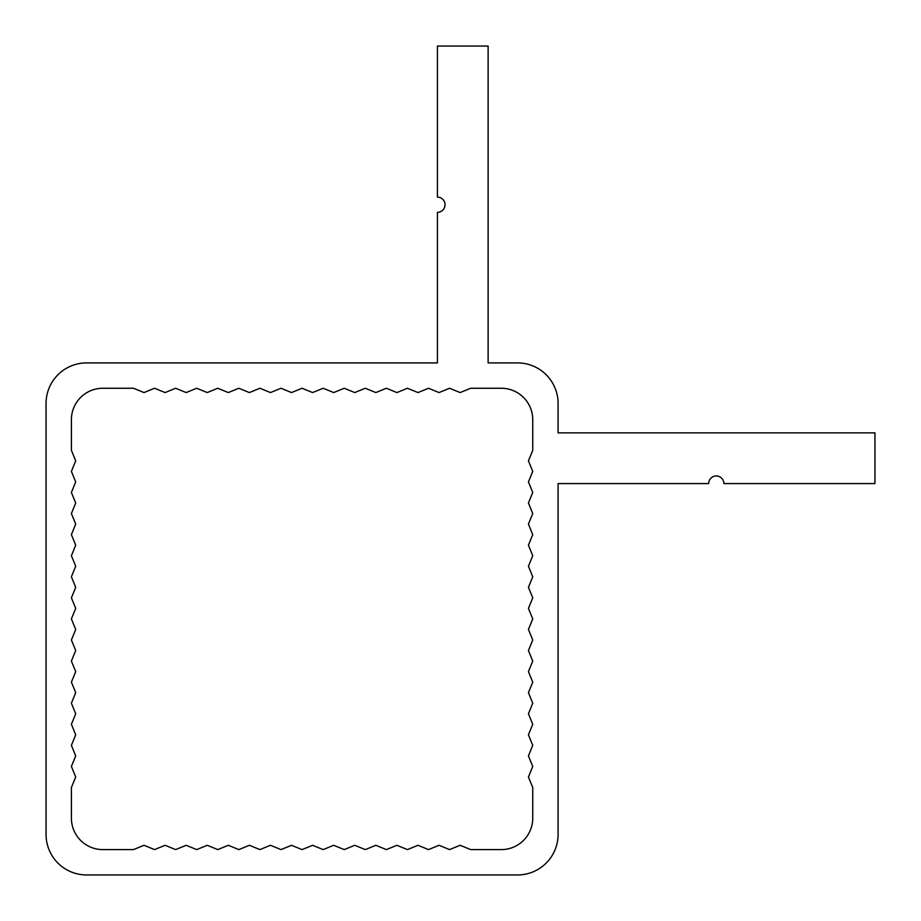 <?xml version="1.0" encoding="UTF-8"?>
<svg xmlns="http://www.w3.org/2000/svg" width="921" height="921" viewBox="0 0 921 921"><rect width="100%" height="100%" fill="white"/><g stroke="black" fill="none" stroke-linecap="round" stroke-linejoin="round"><path stroke-width="1.38" d="M437.429 212.337L437.429 362.909L86.609 362.909A40.559 40.559 0 0 0 46.05 403.467L46.05 834.391A40.559 40.559 0 0 0 86.609 874.95L517.533 874.95A40.559 40.559 0 0 0 558.091 834.391L558.091 483.571L708.663 483.571A7.61 7.61 0 0 1 716.273 475.961A7.61 7.61 0 0 1 723.871 483.571L874.95 483.571L874.95 432.87L558.091 432.87L558.091 403.467A40.559 40.559 0 0 0 517.533 362.909L488.13 362.909L488.13 46.05L437.429 46.05L437.429 197.129A7.61 7.61 0 0 1 445.039 204.727A7.61 7.61 0 0 1 437.429 212.337M71.401 450.334L71.401 419.688A31.429 31.429 0 0 1 102.83 388.259L133.476 388.259L144.01 392.565L154.555 388.259L165.089 392.565L175.623 388.259L186.157 392.565L196.703 388.259L207.237 392.565L217.77 388.259L228.316 392.565L238.85 388.259L249.384 392.565L259.918 388.259L270.463 392.565L280.997 388.259L291.531 392.565L302.076 388.259L312.61 392.565L323.144 388.259L333.678 392.565L344.224 388.259L354.758 392.565L365.292 388.259L375.837 392.565L386.371 388.259L396.905 392.565L407.439 388.259L417.984 392.565L428.518 388.259L439.052 392.565L449.598 388.259L460.132 392.565L470.666 388.259L501.312 388.259A31.429 31.429 0 0 1 532.741 419.688L532.741 450.334L528.435 460.868L532.741 471.402L528.435 481.948L532.741 492.482L528.435 503.016L532.741 513.561L528.435 524.095L532.741 534.629L528.435 545.163L532.741 555.708L528.435 566.242L532.741 576.776L528.435 587.322L532.741 597.856L528.435 608.39L532.741 618.924L528.435 629.469L532.741 640.003L528.435 650.537L532.741 661.082L528.435 671.616L532.741 682.15L528.435 692.684L532.741 703.23L528.435 713.763L532.741 724.297L528.435 734.843L532.741 745.377L528.435 755.911L532.741 766.445L528.435 776.99L532.741 787.524L532.741 818.17A31.429 31.429 0 0 1 501.312 849.599L470.666 849.599L460.132 845.294L449.598 849.599L439.052 845.294L428.518 849.599L417.984 845.294L407.439 849.599L396.905 845.294L386.371 849.599L375.837 845.294L365.292 849.599L354.758 845.294L344.224 849.599L333.678 845.294L323.144 849.599L312.61 845.294L302.076 849.599L291.531 845.294L280.997 849.599L270.463 845.294L259.918 849.599L249.384 845.294L238.85 849.599L228.316 845.294L217.77 849.599L207.237 845.294L196.703 849.599L186.157 845.294L175.623 849.599L165.089 845.294L154.555 849.599L144.01 845.294L133.476 849.599L102.83 849.599A31.429 31.429 0 0 1 71.401 818.17L71.401 787.524L75.706 776.99L71.401 766.445L75.706 755.911L71.401 745.377L75.706 734.843L71.401 724.297L75.706 713.763L71.401 703.23L75.706 692.684L71.401 682.15L75.706 671.616L71.401 661.082L75.706 650.537L71.401 640.003L75.706 629.469L71.401 618.924L75.706 608.39L71.401 597.856L75.706 587.322L71.401 576.776L75.706 566.242L71.401 555.708L75.706 545.163L71.401 534.629L75.706 524.095L71.401 513.561L75.706 503.016L71.401 492.482L75.706 481.948L71.401 471.402L75.706 460.868L71.401 450.334M46.05 403.467L46.05 834.391M86.609 874.95L517.533 874.95M558.091 834.391L558.091 483.571M558.091 432.87L558.091 403.467M517.533 362.909L488.13 362.909M437.429 362.909L86.609 362.909M102.83 388.259L133.476 388.259M501.312 388.259A31.429 31.429 0 0 1 532.741 419.688L532.741 450.334M532.741 818.17A31.429 31.429 0 0 1 501.312 849.599L470.666 849.599M71.401 818.17L71.401 787.524"/></g></svg>
